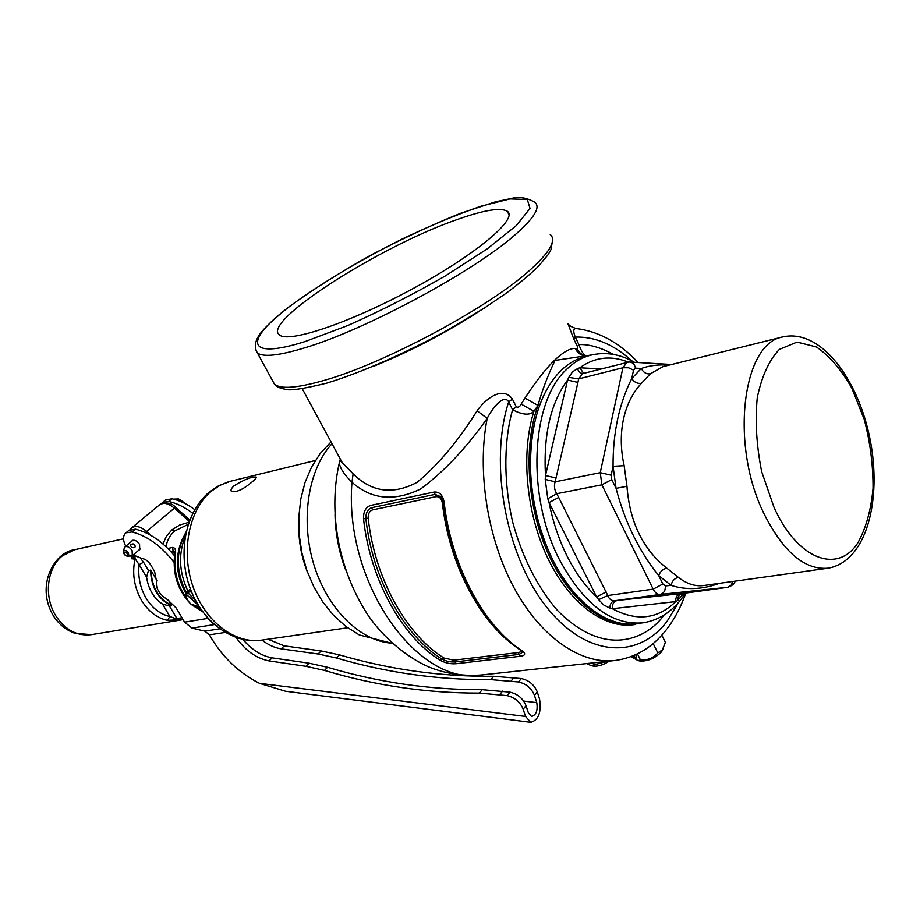 <?xml version="1.0" encoding="UTF-8"?>
<svg xmlns="http://www.w3.org/2000/svg" width="920" height="920" viewBox="0 0 920 920"><rect width="100%" height="100%" fill="white"/><g stroke="black" fill="none" stroke-linecap="round" stroke-linejoin="round"><path stroke-width="1.38" d="M188.232 524.354L174.811 530.897L171.971 529.816L179.653 525.033L188.933 522.284M166.014 546.675C167.13 540.259 170.062 535.003 174.811 530.897M174.489 556.289L175.306 555.772C176.18 550.424 175.294 547.653 172.649 547.446L167.865 548.458M179.446 620.115L169.878 616.492L167.428 620.344L183.022 619.528M130.951 556.105L131.928 558.865L135.079 558.659C131.939 573.321 134.124 587.282 141.634 600.542C148.419 611.466 157.021 618.067 167.428 620.344M827.609 568.261L704.225 585.465C695.543 586.741 686.929 584.039 678.362 577.369L666.793 568.134C643.022 549.528 629.74 522.249 626.957 486.289L624.151 465.658C616.894 433.251 623.726 402.235 641.424 383.318L650.325 373.808L662.94 366.666M678.362 577.369C674.452 578.358 672.037 581.026 671.117 585.373C686.147 590.237 702.247 589.559 719.405 583.349M666.793 568.134C662.837 569.101 660.146 571.584 658.72 575.587L671.117 585.373L665.309 585.948C665.551 590.64 663.792 593.481 660.019 594.469L728.122 587.213M626.957 486.289L616.055 488.347C624.944 522.307 639.17 551.379 658.72 575.587L662.848 584.016L653.165 589.133C655.086 592.813 657.374 594.596 660.019 594.469L614.675 600.737C611.512 600.932 609.212 599.207 607.798 595.539L558.704 497.444L549.067 502.561L596.631 596.931L606.096 591.928M624.151 465.658L613.065 466.325L616.055 488.347L611.765 479.584L611.168 475.203L600.242 472.673L601.887 484.828L611.765 479.584M641.424 383.318C637.433 383.858 634.202 382.26 631.741 378.546C619.091 403.788 612.858 433.044 613.065 466.325L611.168 475.203M650.325 373.808C646.392 374.313 643.379 372.531 641.309 368.46L631.741 378.546L633.535 370.139L628.59 367.781L622.92 367.724L600.242 472.673L555.151 481.827L577.921 382.421L567.559 380.052L545.479 475.525L556.117 477.997M668.794 365.217C658.984 364.354 649.819 365.435 641.309 368.46L635.444 368.138C634.696 364.377 632.741 362.342 629.579 362.043L626.969 362.33L622.92 367.724L578.634 378.913L568.79 377.372L567.559 380.052C550.678 402.994 543.317 434.815 545.479 475.525L545.226 479.389L555.151 481.827C553.851 485.921 554.38 489.888 556.726 493.718L547.791 498.732L549.067 502.561C552.943 522.077 559.049 540.12 567.387 556.692C575.793 573.16 585.534 586.569 596.631 596.931L598.632 599.633L607.798 595.539L653.165 589.133L601.887 484.828L556.726 493.718L558.704 497.444M683.077 593.423L617.355 600.449C613.755 601.404 612.087 604.153 612.329 608.706L675.728 601.599C675.498 597.252 677.143 594.607 680.696 593.688M545.226 479.389L547.791 498.732M601.208 368.897L579.795 367.781L583.659 373.37M628.233 362.1C610.891 355.178 594.757 357.063 579.795 367.781L577.61 368.552L578.208 370.288L580.324 372.83L582.67 373.623M577.61 368.552L572.493 371.864L568.79 377.372M577.921 382.421L578.634 378.913L582.544 373.658L628.233 362.216M617.355 600.449L614.675 600.737C611.57 601.507 609.96 603.945 609.868 608.051L612.329 608.706C636.49 621.609 657.616 619.24 675.728 601.599L677.626 600.519C677.787 596.585 679.535 594.228 682.893 593.457L728.077 587.224L731.365 584.982L732.734 581.497M677.626 600.519L683.985 593.308M598.632 599.633L603.842 605.061L609.868 608.051M236.13 637.571C245.387 650.601 256.346 658.386 269.031 660.905L306.038 666.31L324.518 670.427C375.394 685.653 426.995 693.22 479.331 693.105L507.069 695.623C514.774 697.406 520.145 701.925 523.181 709.193L525.538 716.461L530.783 722.327C538.556 720.038 541.489 712.333 539.58 699.188L537.28 691.966C534.29 684.744 528.977 680.282 521.318 678.569L493.706 676.28C441.577 676.809 390.183 669.691 339.549 654.902L321.137 650.946L284.245 645.851L267.95 639.239M242.891 639.469C251.781 649.807 261.522 655.937 272.113 657.857L309.097 663.193L327.566 667.276C378.396 682.421 429.95 689.885 482.241 689.689L509.967 692.162C517.649 693.933 523.009 698.441 526.044 705.697L523.181 709.193M537.28 691.966L534.474 695.394L536.774 702.627C537.924 710.493 536.176 715.105 531.53 716.473L528.39 712.954L526.044 705.697M534.474 695.394C531.472 688.171 526.148 683.698 518.477 681.973L490.843 679.627C438.667 680.087 387.239 672.876 336.547 657.995L318.124 654.005L281.209 648.853C274.827 647.887 268.398 644.966 261.924 640.101M516.316 406.87L512.589 409.756C522.732 415.023 529.839 415.541 533.922 411.297L521.168 404.11C519.926 406.755 518.305 407.675 516.316 406.87L512.394 399.05L508.668 401.936L512.589 409.756C504.93 436.448 502.331 477.308 512.773 522.445C522.341 557.301 537.073 586.442 556.957 609.891C605.348 659.548 647.577 638.284 663.964 615.135M512.394 399.05C502.251 385.077 484.713 399.797 477.123 410.791L487.186 418.393C492.108 408.56 504.01 393.265 508.668 401.936C489.014 462.277 505.425 553.955 545.215 605.314C584.844 657.144 637.594 660.491 667.138 621.23L678.695 602.266M477.123 410.791C458.355 440.749 438.403 464.565 417.266 482.252C393.081 495.086 371.703 492.292 353.119 473.846L351.969 482.252C371.346 499.583 394.277 501.803 420.75 488.911C444.222 471.431 466.371 447.925 487.186 418.393C476.767 471.212 487.485 538.89 514.268 588.236C541.121 637.606 580.968 664.573 615.054 660.502C635.582 657.662 652.74 647.335 666.551 629.498M340.32 459.103L339.422 462.438C328.842 507.702 336.053 565.328 367.252 614.031C384.192 639.561 410.964 660.365 432.4 668.38C448.718 674.199 465.278 676.384 482.068 674.923C418.335 687.24 343.666 583.176 351.969 482.252C343.631 473.926 339.445 467.325 339.422 462.449L340.469 461.092L342.148 462.472M353.119 473.846L342.217 462.576L338.709 456.124M567.881 323.541L573.85 339.158L575.264 337.077C572.849 330.809 573.378 327.98 576.874 328.612C599.196 331.579 619.608 342.884 638.101 362.537M573.85 339.158L577.495 346.702L578.898 344.586L575.264 337.077C594.837 336.49 613.697 344.413 631.844 360.847M577.495 346.702L577.288 348.818C578.922 352.671 581.762 354.959 585.81 355.683M586.684 355.603C584.28 355.879 581.693 352.21 578.898 344.586C589.156 344.149 600.645 347.415 613.375 354.407M577.288 348.818L575.425 348.507C570.204 348.036 563.109 352.096 554.127 360.651C544.973 369.736 535.256 382.225 524.975 398.118L521.168 404.11M634.88 624.565L633.385 624.749C603.922 628.831 569.181 603.025 547.63 557.865C526.102 512.75 520.685 453.054 533.922 411.297L538.004 405.433C541.707 391.575 547.365 376.567 554.99 360.421L591.514 354.982M524.975 398.118L538.004 405.433C523.054 446.476 527.183 507.679 548.607 554.541C570.009 601.461 605.613 628.659 635.708 624.461M520.467 656.259C525.458 655.477 525.976 653.625 522.031 650.705C483.701 626.037 451.191 565.639 444.153 502.366C442.819 495.075 439.472 491.636 434.102 492.05L370.725 505.413C365.711 507.161 363.32 511.635 363.538 518.834C370.024 579.37 402.051 636.962 440.392 660.399C445.406 663.044 450.673 664.148 456.205 663.711L520.467 656.259L518.052 652.579C520.674 652.188 521.329 651.256 520.041 649.807M457.838 219.305C484.138 210.036 500.629 207.356 507.299 211.255C518.673 218.408 476.548 254.184 413.333 288.42C350.244 322.759 288.454 343.413 279.496 334.938C260.555 322.149 380.811 245.628 457.838 219.305M195.799 600.886L187.45 592.331L191.475 591.709M138.897 550.091L139.713 549.723L139.564 544.364C137.046 540.833 134.584 539.568 132.181 540.569L131.502 541.454M219.661 628.866L204.803 631.154L192.004 628.107L184.575 622.161L176.134 607.89L167.279 599.46C159.137 594.274 155.549 588.213 156.526 581.302L154.606 571.469L150.765 564.972C148.223 561.073 145.245 558.911 141.829 558.497L133.181 554.921M125.764 546.261C122.751 540.132 122.808 535.659 125.925 532.841L132.008 531.967C147.511 535.981 161.54 546.135 174.098 562.43M128.857 530.414L135.412 529.138C149.419 532.645 162.46 541.523 174.547 555.795M173.489 499.134L178.63 498.95L185.184 503.619M179.791 499.41L185.817 503.953M127.753 556.278L128.846 555.565L128.374 552.862C126.465 550.378 124.878 549.78 123.625 551.068L123.579 551.207C123.475 554.058 124.867 555.749 127.753 556.278L132.273 555.691L132.112 550.551C129.685 547.159 127.316 545.939 125.016 546.882L124.2 548.435M131.031 544.444L130.571 545.077C130.951 547.227 132.319 548.055 134.665 547.561L135.171 546.813C135.067 544.088 133.688 543.294 131.031 544.444M252.896 481.263C255.611 478.94 256.726 477.526 256.22 477.043C251.574 476.629 244.191 479.55 234.071 485.783C231.357 488.267 230.471 490.141 231.403 491.429C236.509 492.637 243.673 489.244 252.896 481.263M199.099 606.544C196.754 607.464 194.005 606.625 190.865 604.037C187.484 600.817 185.955 597.597 186.3 594.377L187.577 592.514M189.014 590.214L187.45 592.331M585.039 356.672L584.154 356.914C575.575 359.26 567.674 363.975 560.464 371.036C540.201 392.07 530.219 424.384 530.483 467.981C531.254 493.499 536.118 518.178 545.088 542.018C565.133 595.654 604.417 628.82 636.766 623.61L642.091 622.943M566.03 582.176C557.669 570.365 550.574 556.853 544.755 541.65C535.877 518.075 531.058 493.672 530.311 468.441C529.909 451.616 531.438 435.953 534.888 421.44M609.339 661.112C603.37 664.907 598.046 666.574 593.331 666.103L592.71 665.965M586.661 663.573L591.169 665.631L606.763 661.399M661.825 635.156L665.367 642.321L662.388 649.945L657.811 652.889L653.165 643.551M662.94 649.152L661.583 651.716C655.373 658.133 648.255 661.25 640.24 661.066L639.538 660.905M631.212 656.581L637.917 660.548L640.481 659.973C647.622 660.376 653.395 658.019 657.811 652.889M635.869 654.637L636.421 658.007L633.052 655.856M285.568 691.265L259.486 683.341C239.602 673.244 223.583 658.226 211.416 638.284L209.392 634.834L225.124 632.454M204.803 631.154L209.392 634.834M206.264 616.342L207.494 618.447L213.808 624.128M194.741 509.599C187.036 503.976 179.423 500.365 171.913 498.766L165.347 500.147M192.763 513.279C184.655 507.115 176.617 503.182 168.659 501.48L162.576 502.447L161.425 503.585M132.871 555.174L131.962 555.875M172.649 547.446L173.086 551.022L174.524 551.977L174.501 556.186C172.902 573.873 177.64 589.076 188.715 601.795M168.567 600.173L171.591 605.682L169.498 606.05L162.541 604.106L169.878 616.492C160.275 614.365 152.34 608.258 146.084 598.161C140.116 587.788 137.793 576.61 139.115 564.639L146.579 577.219L148.442 570.492L143.566 562.258L139.115 564.639L135.079 558.659L134.895 556.094M134.055 555.553L132.974 555.784L133.469 558.992M148.442 570.492L151.018 570.515L156.802 580.29M146.579 577.219C148.465 589.271 153.778 598.241 162.541 604.106M171.534 605.188C158.654 599.069 151.811 587.512 151.018 570.515M150.512 570.089C151.214 587.65 158.228 599.518 171.591 605.682M186.3 594.377L198.386 605.406M522.376 651.556L522.64 652.154L519.236 654.407L454.986 661.928C450.524 662.205 446.257 661.296 442.198 659.214L440.392 660.399M443.992 658.03L442.198 659.214C404.122 635.893 372.312 578.657 365.861 518.5C365.803 512.819 367.735 509.22 371.68 507.679L372.623 509.864C369.506 510.979 368.034 513.751 368.195 518.167C374.612 577.944 406.18 634.834 443.992 658.03L453.813 660.169L456.205 663.711M434.102 492.05L435.068 494.385L440.956 496.8L443.256 502.699M515.694 646.702C479.32 621.241 449.098 563.351 442.359 503.033C441.554 498.571 439.449 496.455 436.034 496.662L435.068 494.385L371.68 507.679M594.308 664.884L593.262 662.86M637.433 653.89L640.481 659.973M183.091 619.643L91.471 634.65C77.303 636.387 65.458 630.177 55.936 616.02C43.573 596.838 46.897 567.709 62.537 555.714L75.095 549.608M182.873 538.073C174.708 555.726 175.559 573.907 185.426 592.63L186.185 593.883M202.273 611.248L194.407 606.383M186.886 598.724C177.629 586.178 173.765 571.86 175.306 555.772M858.015 542.558C838.074 574.39 797.548 559.992 773.938 507.161L761.691 471.672C756.493 445.855 755.021 421.21 757.263 397.728C761.691 376.406 769.062 360.295 779.366 349.393L797.053 342.091L816.408 346.955C829.449 355.925 841.236 369.622 851.77 388.033L864.259 419.44C870.239 442.508 873.172 465.451 873.045 488.255C871.044 509.944 866.03 528.045 858.015 542.558M763.496 512.681C782.989 551.793 804.574 570.285 828.23 568.169C866.744 561.395 882.038 499.652 870.101 439.403C858.268 379.132 820.744 328.187 782.621 336.95C742.635 343.24 729.87 443.796 763.496 512.681M633.535 370.139L635.444 368.138M665.309 585.948L662.848 584.016M634.581 362.342C619.804 353.901 604.992 351.566 590.157 355.327L590.157 355.327C581.578 357.684 573.689 362.399 566.501 369.472C530.529 402.063 526.183 496.972 559.958 560.625C584.257 604.785 611.915 625.531 642.919 622.84L642.919 622.84C660.307 620.08 674.498 610.167 685.481 593.101M272.113 657.857L269.031 660.905M536.774 702.627L523.687 701.086M335.018 514.717C335.409 533.738 338.962 552.161 345.667 569.986M392.15 643.195C360.594 641.528 327.462 609.351 313.846 564.569C300.138 519.846 308.211 469.223 332.005 443.739M575.425 348.507C577.484 353.234 581.026 355.615 586.063 355.683M374.566 365.895C410.63 351.175 445.234 333.178 478.365 311.903M272.228 380.086L274.482 384.215C280.531 389.263 296.608 388.125 322.678 380.811C382.559 364.447 489.474 307.291 530.553 269.56C550.148 251.781 556.703 240.085 550.229 234.496M255.334 349.048L257.393 352.923C263.131 357.362 278.99 355.649 304.957 347.76C364.561 330.073 472.19 272.435 514.107 235.669C534.106 218.327 541.006 207.195 534.83 202.285C526.918 197.731 519.213 196.431 511.692 198.386L495.535 201.79L460.77 213.221C432.549 224.537 402.224 238.705 369.794 255.714C338.583 273.263 311.431 290.455 288.362 307.303C274.769 318.423 265.949 326.508 261.901 331.534C255.173 339.48 253.667 346.61 257.393 352.923L274.482 384.215C276.127 386.561 279.657 388.217 285.062 389.195C289.064 390.988 302.933 388.976 326.669 383.157C360.663 372.796 404.236 353.797 446.924 330.51L484.644 307.901L506.368 293.077C519.213 283.51 529.839 274.643 538.269 266.466L548.147 254.633L551.034 249.504L552.644 239.648M289.041 306.912C244.064 340.848 245.352 360.559 305.44 341.435L347.794 325.53C380.454 311.006 413.034 294.434 445.533 275.816L487.278 248.848L516.488 225.434L530.012 208.426L527.321 199.467L509.967 198.927L480.884 206.23C456.883 214.567 430.652 225.503 402.178 239.027C359.329 260.486 318.573 284.889 289.041 306.912M518.477 681.973L521.318 678.569M132.008 531.967L135.412 529.138M187.945 591.157C179.078 572.435 178.181 554.173 185.265 536.371M124.315 547.871L123.498 551.574M347.633 627.785L261.855 640.113C235.14 644.38 204.976 621.644 192.901 586.351C180.665 551.149 188.98 509.841 211.209 491.291L220.443 485.047L231.161 481.045M298.747 526.654C298.781 542.49 301.725 557.761 307.579 572.47M197.121 606.935L199.261 606.797M191.084 590.732L187.484 591.571M259.486 683.341L525.538 716.461M507.069 695.623L509.967 692.162M502.619 691.104L499.721 694.554M479.331 693.105L482.241 689.689M327.566 667.276L324.518 670.427M306.038 666.31L309.097 663.193M281.209 648.853L284.245 645.851M318.124 654.005L321.137 650.946M339.549 654.902L336.547 657.995M490.843 679.627L493.706 676.28M514.004 677.557L511.152 680.949M192.004 628.107L214.325 624.588M184.575 622.161L207.494 618.447M168.659 501.48L171.913 498.766M159.355 504.93L159.839 504.528C163.771 502.205 168.613 503.401 174.374 508.139L175.72 507.46C171.936 502.883 166.635 501.906 159.839 504.528L131.468 528.068M189.255 521.387L174.374 508.139L146.602 531.438C140.771 526.608 135.895 525.343 131.985 527.631L130.249 529.483M145.417 532.565L146.602 531.438L151.248 535.589M162.966 543.95L166.428 536.164L171.971 529.816M174.673 553.725L173.086 551.022L170.798 551.494M169.498 606.05L176.916 618.562L181.953 617.734M143.566 562.258L140.576 558.359M124.108 552.264C125.948 551.632 127.063 552.587 127.443 555.139C125.603 555.784 124.487 554.817 124.108 552.264M520.95 650.417L522.031 650.705M444.153 502.366L443.244 502.653L440.956 496.8L443.014 501.308M368.195 518.167L363.538 518.834M442.359 503.033L443.256 502.757M518.052 652.579L453.813 660.169M372.623 509.864L436.034 496.662M123.533 538.798L74.715 549.7C54.694 551.827 35.19 585.35 53.348 615.733C58.788 624.278 65.987 630.154 74.957 633.328L91.471 634.65M662.515 366.769L782.621 336.95M630.05 362.077L671.703 364.492M734.953 581.187C734.942 583.498 732.515 585.545 727.662 587.316L683.008 593.434M392.391 643.413L359.341 634.972L345.816 626.428L333.569 615.353L322.839 602.059L313.869 586.937L306.832 570.389L301.909 552.839L299.207 534.796L298.827 516.718L300.782 499.088L305.049 482.367L311.592 466.992L320.309 453.376L331.027 441.922M576.357 328.566C571.895 327.186 569.273 325.726 568.502 324.162M614.019 660.606L482.068 674.923M342.205 462.587L302.209 388.666M507.299 211.255L509.059 214.9M685.825 593.055C681.145 606.441 674.992 618.228 667.38 628.406M125.925 532.841L129.329 530.023M132.445 555.542L140.38 548.826M125.016 546.882L132.998 540.201M315.318 460.517L228.861 481.643L217.752 486.277L209.081 492.269C185.472 512.049 177.571 552.678 189.681 586.995C201.618 621.299 232.38 644.563 261.855 640.113M187.461 591.594L190.394 588.972M593.331 666.103L591.169 665.631M640.24 661.066L637.917 660.548M590.157 355.327L584.154 356.914M285.246 691.219L530.783 722.327M165.83 499.755L162.576 502.447M189.796 519.984L175.72 507.46M171.453 530.265L174.731 530.978M192.142 605.095L202.549 611.616M186.702 593.296C175.651 571.906 175.478 551.402 186.185 531.783M197.892 607.108L201.227 609.764M199.283 606.844L190.865 604.083C187.346 600.76 185.794 597.379 186.173 593.963M522.318 651.498L521.157 650.567C482.574 625.738 450.271 565.616 443.244 502.653"/></g></svg>
